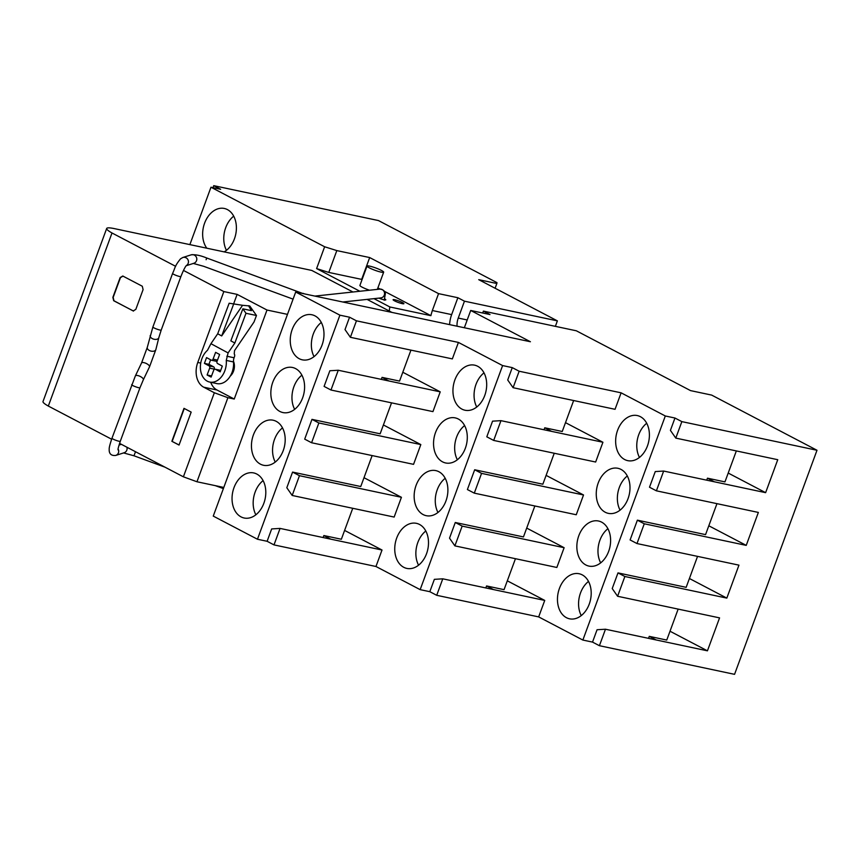 <?xml version="1.0" encoding="UTF-8"?>
<svg xmlns="http://www.w3.org/2000/svg" width="860" height="860" viewBox="0 0 860 860"><rect width="100%" height="100%" fill="white"/><g stroke="black" fill="none" stroke-linecap="round" stroke-linejoin="round"><path stroke-width="1.29" d="M519.15 371.23L513.087 387.699L615.05 409.306L621.113 392.827L519.15 371.23L512.259 367.618L502.606 365.575L458.412 342.42L356.448 320.823L349.558 317.211L339.904 315.168L295.7 292.024L530.405 341.742L470.7 310.471L490.006 314.556L483.406 311.105L576.329 330.788L690.548 390.612L711.671 395.095L817 450.264L681.851 421.626L674.96 418.024L665.307 415.982L582.865 640.055L592.518 642.097L599.409 645.699L734.558 674.337L817 450.264M565.504 422.658L602.924 442.255L595.647 462.024L493.683 440.427L500.961 420.658L551.647 431.387L544.756 427.785L562.246 431.494L573.641 400.534M546.1 475.376L583.532 494.973L481.568 473.376L474.677 469.764L542.854 484.212L554.249 453.252M481.568 473.376L474.29 493.145L576.254 514.753L583.532 494.973M526.707 528.094L564.128 547.702L556.85 567.471L454.886 545.874L462.164 526.105L455.273 522.493L523.45 536.93L534.845 505.981M507.303 580.822L544.735 600.42L493.446 589.562L486.556 585.95L504.057 589.659L515.452 558.699M295.7 292.024L213.258 516.097L257.462 539.241L267.116 541.284L273.996 544.896L375.96 566.493L420.164 589.648L429.817 591.691L436.708 595.303L538.672 616.899L544.735 600.42M538.672 616.899L582.865 640.055M665.307 415.982L621.113 392.827M624.639 459.519A23.037 16.544 102 0 1 616.889 432.451A23.037 16.544 102 0 1 637.303 415.563A23.037 16.544 102 0 1 640.399 416.691A23.037 16.544 102 0 1 648.161 443.76A23.037 16.544 102 0 1 627.746 460.648A23.037 16.544 102 0 1 624.639 459.519M605.246 512.248A23.037 16.544 102 0 1 597.496 485.18A23.037 16.544 102 0 1 617.899 468.291A23.037 16.544 102 0 1 621.006 469.409A23.037 16.544 102 0 1 628.757 496.478A23.037 16.544 102 0 1 608.353 513.366A23.037 16.544 102 0 1 605.246 512.248M585.843 564.966A23.037 16.544 102 0 1 578.092 537.898A23.037 16.544 102 0 1 598.506 521.01A23.037 16.544 102 0 1 601.602 522.127A23.037 16.544 102 0 1 609.364 549.207A23.037 16.544 102 0 1 588.949 566.095A23.037 16.544 102 0 1 585.843 564.966M566.45 617.695A23.037 16.544 102 0 1 558.699 590.626A23.037 16.544 102 0 1 579.103 573.738A23.037 16.544 102 0 1 582.209 574.856A23.037 16.544 102 0 1 589.96 601.925A23.037 16.544 102 0 1 569.557 618.813A23.037 16.544 102 0 1 566.45 617.695M551.647 431.387L602.924 442.255M493.683 440.427L486.803 436.815L492.554 421.163L500.961 420.658M474.29 493.145L467.399 489.544L474.677 469.764M462.164 526.105L564.128 547.702M436.708 595.303L442.771 578.823L493.446 589.562M656.395 490.823L649.504 487.222L655.266 471.57L663.662 471.054L656.395 490.823L758.359 512.431L746.233 545.38L644.269 523.783L636.991 543.552L630.101 539.94L637.378 520.171L705.555 534.619L716.95 503.659M706.726 480.181L707.457 478.181L724.958 481.89L736.343 450.93M681.851 421.626L675.788 438.106L670.413 430.376L674.96 418.024M592.518 642.097L597.066 629.735L605.472 629.23L656.148 639.958L649.268 636.357L648.526 638.346M678.153 609.106L666.758 640.066L649.268 636.357M636.991 543.552L738.955 565.149L726.829 598.108L624.865 576.501L617.598 596.27L612.223 588.552L617.985 572.9L686.162 587.337L697.546 556.377M646.698 423.26A23.037 16.544 -78 0 0 639.464 457.423M627.305 475.978A23.037 16.544 -78 0 0 620.06 510.152M607.902 528.707A23.037 16.544 -78 0 0 600.667 562.87M588.509 581.424A23.037 16.544 -78 0 0 581.263 615.599M513.087 387.699L507.712 379.98L512.259 367.618M544.025 429.774L544.756 427.785M502.606 365.575L420.164 589.648M429.817 591.691L434.364 579.339L442.771 578.823M485.825 587.95L486.556 585.95M454.886 545.874L449.522 538.145L455.273 522.493M189.867 244.616L210.979 187.233L324.639 246.766L336.819 250.593L369.682 257.559L438.557 293.636L457.864 297.721L464.464 301.183L557.377 320.866L478.74 279.672L496.844 283.51L495.102 288.24M557.377 320.866L555.366 326.348M599.409 645.699L605.472 629.23M675.788 438.106L777.752 459.702L765.626 492.662L714.348 481.793L707.457 478.181M663.662 471.054L714.348 481.793M617.598 596.27L719.562 617.878L707.436 650.826L656.148 639.958M402.802 372.251L440.223 391.848L432.945 411.617L330.982 390.021L324.091 386.409L329.853 370.757L338.26 370.252L440.223 391.848M383.399 424.969L420.819 444.577L413.552 464.346L311.589 442.75L304.698 439.137L305.149 437.901L311.976 419.368L380.152 433.805L391.536 402.846M364.006 477.698L401.426 497.295L394.149 517.064L292.185 495.467L286.81 487.738L292.572 472.086L360.748 486.534L372.144 455.574M344.602 530.416L382.023 550.024L375.96 566.493M349.558 317.211L345.01 329.573L350.385 337.303L452.349 358.899L458.412 342.42M403.738 567.288A23.037 16.544 102 0 1 395.987 540.22A23.037 16.544 102 0 1 416.401 523.332A23.037 16.544 102 0 1 419.508 524.449A23.037 16.544 102 0 1 427.259 551.518A23.037 16.544 102 0 1 406.844 568.417A23.037 16.544 102 0 1 403.738 567.288M423.142 514.57A23.037 16.544 102 0 1 415.391 487.502A23.037 16.544 102 0 1 435.794 470.603A23.037 16.544 102 0 1 438.901 471.731A23.037 16.544 102 0 1 446.652 498.8A23.037 16.544 102 0 1 426.248 515.688A23.037 16.544 102 0 1 423.142 514.57M442.535 461.841A23.037 16.544 102 0 1 434.784 434.773A23.037 16.544 102 0 1 455.198 417.885A23.037 16.544 102 0 1 458.305 419.003A23.037 16.544 102 0 1 466.055 446.071A23.037 16.544 102 0 1 445.641 462.97A23.037 16.544 102 0 1 442.535 461.841M461.938 409.123A23.037 16.544 102 0 1 454.188 382.055A23.037 16.544 102 0 1 474.591 365.156A23.037 16.544 102 0 1 477.698 366.285A23.037 16.544 102 0 1 485.448 393.353A23.037 16.544 102 0 1 465.045 410.241A23.037 16.544 102 0 1 461.938 409.123M273.996 544.896L280.059 528.416L382.023 550.024M267.116 541.284L271.663 528.932L280.059 528.416M257.462 539.241L339.904 315.168M323.123 537.543L323.854 535.543L341.356 539.252L352.74 508.292M381.313 379.367L382.055 377.379L399.545 381.087L410.94 350.127M299.237 358.717A23.037 16.544 102 0 1 291.486 331.648A23.037 16.544 102 0 1 311.89 314.76A23.037 16.544 102 0 1 314.996 315.878A23.037 16.544 102 0 1 322.747 342.946A23.037 16.544 102 0 1 302.344 359.835A23.037 16.544 102 0 1 299.237 358.717M279.833 411.435A23.037 16.544 102 0 1 272.082 384.366A23.037 16.544 102 0 1 292.486 367.478A23.037 16.544 102 0 1 295.593 368.607A23.037 16.544 102 0 1 303.354 395.675A23.037 16.544 102 0 1 282.94 412.563A23.037 16.544 102 0 1 279.833 411.435M260.44 464.163A23.037 16.544 102 0 1 252.689 437.095A23.037 16.544 102 0 1 273.093 420.207A23.037 16.544 102 0 1 276.2 421.325A23.037 16.544 102 0 1 283.95 448.393A23.037 16.544 102 0 1 263.547 465.281A23.037 16.544 102 0 1 260.44 464.163M241.036 516.881A23.037 16.544 102 0 1 233.286 489.813A23.037 16.544 102 0 1 253.689 472.925A23.037 16.544 102 0 1 256.796 474.053A23.037 16.544 102 0 1 264.558 501.122A23.037 16.544 102 0 1 244.143 518.01A23.037 16.544 102 0 1 241.036 516.881M644.269 523.783L637.378 520.171M708.812 525.783L746.233 545.38M728.205 473.054L765.626 492.662M670.015 631.229L707.436 650.826M624.865 576.501L617.985 572.9M689.408 578.5L726.829 598.108M464.346 327.746A24.811 17.823 102 0 0 464.486 327.359L470.7 310.471M350.385 337.303L356.448 320.823M482.707 313.019L483.406 311.105M457.864 297.721L451.65 314.61A24.811 17.823 -78 0 0 449.597 324.618M464.464 301.183L458.251 318.071A14.62 10.503 -78 0 0 457.058 326.198M213.011 187.663L213.742 185.663L378.454 220.558L496.994 282.65L496.844 283.51M210.979 187.233L220.633 189.275L213.742 185.663M382.055 377.379L388.935 380.991M338.26 370.252L330.982 390.021M311.976 419.368L318.856 422.969L420.819 444.577M318.856 422.969L311.589 442.75M292.572 472.086L299.463 475.698L401.426 497.295M299.463 475.698L292.185 495.467M323.854 535.543L330.745 539.155M425.797 531.018A23.037 16.544 -78 0 0 418.562 565.192M445.2 478.3A23.037 16.544 -78 0 0 437.966 512.474M464.594 425.571A23.037 16.544 -78 0 0 457.359 459.745M483.997 372.853A23.037 16.544 -78 0 0 476.762 407.027M321.296 322.446A23.037 16.544 -78 0 0 314.05 356.62M301.892 375.175A23.037 16.544 -78 0 0 294.658 409.349M282.499 427.893A23.037 16.544 -78 0 0 275.254 462.067M263.096 480.622A23.037 16.544 -78 0 0 255.861 514.785M451.65 314.61L432.344 310.524L431.193 314.341A24.811 17.823 -78 0 0 430.903 315.663L389.87 306.966A24.811 17.823 -78 0 0 389.311 311.051M432.344 310.524L438.557 293.636M389.87 306.966L373.992 298.656M359.878 291.26L316.609 268.589L324.639 246.766M206.819 248.207A23.037 16.544 102 0 1 205.303 221.428A23.037 16.544 102 0 1 224.299 208.464A23.037 16.544 102 0 1 227.405 209.582A23.037 16.544 102 0 1 236.306 230.276A23.037 16.544 102 0 1 224.159 251.873M336.819 250.593L328.789 272.426L316.609 268.589M328.789 272.426L361.651 279.382L369.682 257.559M430.903 315.663L384.538 291.379M380.163 289.089L377.884 287.896M378.884 298.13A5.762 0.795 20.2 0 0 384.119 299.817A5.762 0.795 20.2 0 0 385.796 299.85A5.762 0.795 20.2 0 0 384.689 298.893M402.222 303.644A5.762 0.795 20.2 0 0 403.899 303.688A5.762 0.795 20.2 0 0 400.749 301.742A5.762 0.795 20.2 0 0 394.762 299.742A5.762 0.795 20.2 0 0 393.084 299.71A5.762 0.795 20.2 0 0 396.234 301.645A5.762 0.795 20.2 0 0 402.222 303.644M367.037 266.062A8.858 1.215 20.2 0 0 371.875 269.051A8.858 1.215 20.2 0 0 381.087 272.125A8.858 1.215 20.2 0 0 383.667 272.179A8.858 1.215 20.2 0 0 378.83 269.191A8.858 1.215 20.2 0 0 369.606 266.116A8.858 1.215 20.2 0 0 367.037 266.062L359.91 285.423A8.858 1.215 20.2 0 0 369.51 290.218M233.694 216.161A23.037 16.544 -78 0 0 226.459 250.325M111.617 439.213L48.321 406.06A26.585 3.655 -159.8 0 1 43 401.545L106.683 228.47A26.585 3.655 20.2 0 1 114.412 228.631L311.782 270.438L352.944 292.002M223.804 487.448L196.962 481.761L183.395 476.816L214.333 392.751L227.9 397.696L234.243 399.04L266.998 310.03L237.124 294.378L233.78 303.462M119.561 443.373L183.395 476.816M106.683 228.47A26.585 3.655 20.2 0 0 112.004 232.985L48.321 406.06M237.124 294.378L223.847 291.572L183.481 270.427M175.623 266.31L112.004 232.985M287.476 314.373L266.998 310.03M367.069 299.398L391.88 312.395M196.962 481.761L227.9 397.696M223.847 291.572L197.768 362.458A19.5 13.996 -78 0 0 203.723 387.193L214.333 392.751M171.871 441.298L179.041 445.061L191.167 412.101L183.997 408.349L171.871 441.298L179.073 444.975M133.547 311.073L113.681 300.721L112.864 297.356L120.142 277.587L122.765 276.017L142.287 286.229L143.093 289.605L135.826 309.374L133.192 310.944L113.982 300.785L113.165 297.42L120.443 277.64L123.066 276.071M172.172 441.363L184.266 408.489M210.711 382.281A19.5 13.996 -78 0 0 217 390.01L234.243 399.04M210.614 359.792L208.948 364.328L204.422 363.371L206.55 357.599L211.291 360.157A1.774 1.268 -78 0 0 213.054 359.136L215.602 352.353L219.612 354.46L217.053 361.286A1.774 1.268 -78 0 0 217.58 363.543L222.299 366.091L220.181 371.853L215.43 369.295L220.633 370.617M215.817 361.125A1.774 1.268 -78 0 0 217.311 360.598M208.948 364.328L213.667 366.865A1.774 1.268 -78 0 1 214.194 369.123L213.936 369.811M211.56 375.938L207.109 374.992L209.668 368.166A1.774 1.268 -78 0 0 209.141 365.909L204.422 363.371M207.109 374.992L211.119 377.099L213.667 370.327A1.774 1.268 -78 0 1 215.43 369.295M233.501 361.952A17.727 12.728 -78 0 1 232.028 372.412A17.727 12.728 -78 0 1 216.924 383.603L209.689 382.066A17.727 12.728 -78 0 1 201.939 358.577A17.727 12.728 -78 0 1 207.486 350.31L210.947 343.688L228.094 352.923L234.845 343.011L230.845 340.861L242.853 308.826L245.992 313.276L256.463 315.491L254.023 321.995L234.533 350.611L234.232 353.954A3.107 2.107 118.3 0 1 234.457 356.792L234.092 357.76A7.095 5.096 -78 0 0 233.501 361.952L226.266 360.415L228.094 352.923M209.689 382.066A17.727 12.728 -78 0 0 224.793 370.886A17.727 12.728 -78 0 0 226.266 360.415M210.947 343.688L217.698 333.777L221.697 335.938L242.563 305.3L249.733 305.956L256.463 315.491M242.853 308.826L251.421 310.643L248.54 305.698M217.698 333.777L229.158 303.225L242.563 305.3M245.992 313.276L234.845 343.011M221.697 335.938L233.877 303.462M233.469 361.286A10.632 7.632 102 0 1 233.49 371.23A10.632 7.632 102 0 1 230.265 376.099M458.251 318.071L467.206 319.963M200.724 363.081L197.768 362.458M217 390.01L203.723 387.193M213.054 359.136L217.505 360.082M209.141 365.909L213.667 366.865M214.194 369.123L209.668 368.166M234.092 357.76L226.846 356.233M186.19 265.729L193.822 263.289A4.429 4.321 -107.7 0 0 196.23 256.925A4.429 4.321 -107.7 0 0 191.135 254.85C195.188 254.356 200.391 255.409 206.755 258L302.946 293.55M206.755 258L206.11 259.709M191.135 254.85L182.75 257.516A4.429 4.321 72.3 0 1 186.319 265.568M126.871 447.211A4.429 4.321 -107.7 0 1 124.109 452.768L115.724 455.435C111.703 455.864 109.532 454.252 109.188 450.618C109.36 448.361 108.381 449.07 111.972 438.224L135.364 375.906A4.429 1.634 25.6 0 1 135.751 375.562A4.429 1.634 25.6 0 1 140.653 376.659A4.429 1.634 25.6 0 1 143.351 379.733L149.522 366.833A4.429 1.634 -154.4 0 0 146.823 363.758A4.429 1.634 -154.4 0 0 141.922 362.662A4.429 1.634 -154.4 0 0 141.534 363.006L147.275 347.408L152.886 327.004L172.591 273.458A4.429 0.613 20.2 0 0 172.731 273.706A4.429 0.613 20.2 0 0 177.192 275.791A4.429 0.613 20.2 0 0 180.912 276.522C183.266 270.577 185.104 266.89 186.437 265.428L186.437 265.439M152.886 327.004A4.429 0.613 20.2 0 0 153.026 327.262A4.429 0.613 20.2 0 0 157.487 329.337A4.429 0.613 20.2 0 0 161.207 330.068L180.912 276.522M150.221 335.54A4.429 2.688 13.9 0 0 150.199 336.271A4.429 2.688 13.9 0 0 154.456 339.324A4.429 2.688 13.9 0 0 158.821 337.668L161.207 330.068M147.275 347.408A4.429 2.688 13.9 0 0 147.264 348.139A4.429 2.688 13.9 0 0 151.521 351.202A4.429 2.688 13.9 0 0 155.875 349.536L158.821 337.668M131.677 384.667A4.429 0.613 20.2 0 0 131.816 384.925A4.429 0.613 20.2 0 0 136.278 387.011A4.429 0.613 20.2 0 0 139.987 387.731L143.351 379.733M111.972 438.224A4.429 0.613 20.2 0 0 112.112 438.471A4.429 0.613 20.2 0 0 116.573 440.556A4.429 0.613 20.2 0 0 120.293 441.277L139.987 387.731M115.724 455.435A4.429 4.321 -107.7 0 0 118.099 449.006M164.991 467.173L133.988 455.789L135.504 451.726M314.921 296.087L379.873 289.111A4.429 4.225 83.9 0 1 383.119 296.883A4.429 4.225 83.9 0 1 380.819 297.915L342.828 302M377.346 289.379L383.667 272.179M216.075 361.211L211.549 360.254M219.698 370.165L215.172 369.209M303.021 293.346L304.537 293.894M193.177 263.418L203.702 266.31L293.088 299.14M172.591 273.458C175.365 267.535 174.44 266.428 180.493 258.86L182.75 257.516M149.522 366.833L155.875 349.536M135.364 375.906L141.534 363.006M118.024 449.887L118.024 449.898C118.583 447.995 116.723 452.414 120.293 441.277M121.389 444.33L119.024 445.082M133.988 455.789L123.464 452.897M223.374 488.609L215.279 485.642M379.873 289.111C383.119 289.498 384.947 291.024 385.355 293.69L384.248 300.215"/></g></svg>
